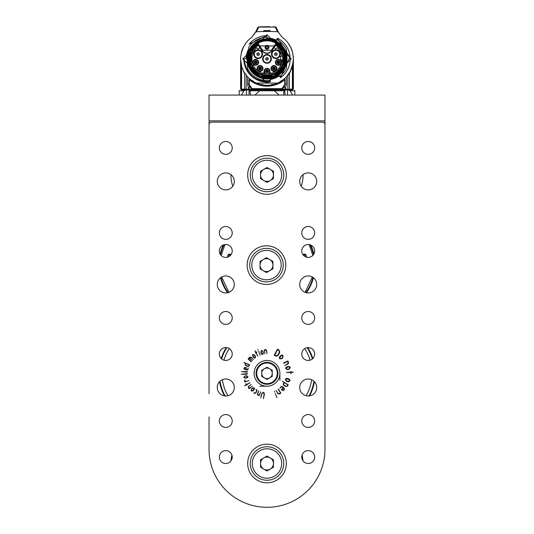 <?xml version="1.0" encoding="UTF-8"?>
<svg xmlns="http://www.w3.org/2000/svg" width="534" height="534" viewBox="0 0 534 534"><rect width="100%" height="100%" fill="white"/><g stroke="black" fill="none" stroke-linecap="round" stroke-linejoin="round"><path stroke-width="0.8" d="M209.034 416.887L209.034 449.334A57.966 57.966 0 0 0 267 507.3A57.966 57.966 0 0 0 324.966 449.334L324.966 122.139A1.288 1.288 0 0 0 323.677 120.851L210.323 120.851A1.288 1.288 0 0 0 209.034 122.139L209.034 393.738M310.781 245.046A48.167 48.167 0 0 1 313.872 254.044A48.167 48.167 0 0 0 310.781 245.046M306.202 292.705A47.933 47.933 0 0 0 306.389 292.445L306.683 292.425A48.167 48.167 0 0 1 306.449 292.759A48.167 48.167 0 0 0 313.478 277.76M220.842 277.526A47.8 47.8 0 0 0 224.647 287.285L225.008 288.233A47.933 47.933 0 0 0 225.181 288.547L225.068 288.821A48.167 48.167 0 0 1 220.522 277.76A48.167 48.167 0 0 0 227.551 292.759M223.219 245.046A48.167 48.167 0 0 0 220.128 254.044M302.965 460.789A36.072 36.072 0 0 0 302.084 455.115A36.072 36.072 0 0 1 302.965 460.789M231.916 455.115A36.072 36.072 0 0 0 231.035 460.789A36.072 36.072 0 0 1 231.916 455.115M303.072 174.952A36.072 36.072 0 0 0 303.065 174.631A36.072 36.072 0 0 1 301.249 186.259A36.072 36.072 0 0 0 303.072 174.952M230.935 174.631A36.072 36.072 0 0 0 232.751 186.259A36.072 36.072 0 0 1 230.935 174.631M312.837 358.501A48.18 48.18 0 0 0 307.724 347.587M226.276 347.587A48.18 48.18 0 0 0 221.163 358.501M219.554 381.71A48.18 48.18 0 0 0 224.434 395.894M309.566 395.894A48.18 48.18 0 0 0 314.446 381.71L314.085 383.512M314.312 382.431L314.139 383.285M242.783 58.887L267 34.67L291.217 58.887L267 83.104L242.783 58.887M248.71 58.887A18.29 18.29 0 0 1 267 40.597A18.29 18.29 0 0 1 285.289 58.887A18.29 18.29 0 0 1 267 77.183A18.29 18.29 0 0 1 248.71 58.887M285.81 58.887A18.81 18.81 0 0 1 257.595 75.174A18.81 18.81 0 0 1 257.595 42.6A18.81 18.81 0 0 1 285.81 58.887M282.873 52.445A17.135 17.135 0 0 0 281.558 49.856L281.558 48.714A17.762 17.762 0 0 0 276.572 43.928L272.02 50.683A6.054 6.054 0 0 1 261.98 50.683L257.415 43.915A17.762 17.762 0 0 0 252.442 48.714L252.442 49.856A17.135 17.135 0 0 0 251.127 52.445M272.153 75.227A17.135 17.135 0 0 0 275.15 73.959L276.398 73.959A17.776 17.776 0 0 0 281.558 69.093L281.558 67.925A17.135 17.135 0 0 0 282.873 65.328M272.153 75.901A17.776 17.776 0 0 1 261.847 75.901A17.762 17.762 0 0 0 272.153 75.888L272.153 73.959L275.15 73.959M251.127 65.328A17.135 17.135 0 0 0 252.442 67.925L252.442 69.066A17.762 17.762 0 0 0 257.602 73.959L258.85 73.959A17.135 17.135 0 0 0 261.847 75.227M252.442 49.982A17.068 17.068 0 0 1 257.815 44.502L257.428 43.928A17.776 17.776 0 0 0 252.442 48.681L252.442 49.856M256.921 43.628A0.514 0.514 0 0 1 257.628 43.768L258.055 43.481L262.621 50.249L271.379 50.249L275.945 43.481L276.372 43.768L271.806 50.536A5.794 5.794 0 0 1 262.194 50.536L257.628 43.768A0.514 0.514 0 0 0 256.921 43.628L257.782 43.087M258.055 43.481L257.915 43.307A18.036 18.036 0 0 1 276.085 43.307L276.218 43.087M275.945 43.481L277.079 43.628A0.514 0.514 0 0 0 276.372 43.768A0.514 0.514 0 0 1 277.079 43.628M276.585 43.915A17.776 17.776 0 0 1 281.558 48.681L281.558 49.982A17.068 17.068 0 0 0 276.185 44.502M275.791 45.096A16.354 16.354 0 0 1 281.231 50.83L281.558 52.445L281.558 49.856M276.051 44.702L281.558 50.456L281.558 49.982M283.567 52.445A17.776 17.776 0 0 1 283.567 65.328A17.762 17.762 0 0 0 283.554 52.445L281.558 52.445M283.554 65.328L281.798 65.328A16.133 16.133 0 0 0 281.798 52.445M281.558 65.328L281.558 66.129L281.798 65.328M281.558 67.925L281.558 69.066A17.762 17.762 0 0 1 276.398 73.959L274.476 73.959L281.558 67.324L281.558 67.798L281.558 66.129L281.231 66.944A16.354 16.354 0 0 1 273.915 73.712L272.153 73.959M261.847 75.888L261.847 74.179A16.133 16.133 0 0 0 272.153 74.179M261.847 73.959L260.886 73.959L261.847 74.179M258.85 73.959L257.602 73.959A17.776 17.776 0 0 1 252.442 69.093L252.442 67.324L259.524 73.959L258.99 73.959L260.886 73.959L260.085 73.712A16.354 16.354 0 0 1 252.769 66.944L252.442 66.129L252.442 67.925M252.442 65.856L252.442 65.328L252.442 65.856A16.133 16.133 0 0 0 261.233 73.959M250.433 65.328A17.776 17.776 0 0 1 250.433 52.445A17.762 17.762 0 0 0 250.446 65.328L252.442 65.328M250.446 52.445L252.202 52.445A16.133 16.133 0 0 0 252.202 65.328M252.442 52.445L252.442 51.651L252.202 52.445M257.949 44.702L252.442 50.456L252.442 51.651L252.769 50.83A16.354 16.354 0 0 1 258.209 45.096M268.929 47.292A1.929 1.929 0 0 1 266.032 48.968A1.929 1.929 0 0 1 266.032 45.624A1.929 1.929 0 0 1 268.929 47.292M246.982 58.887A20.018 20.018 0 0 1 267 38.869A20.018 20.018 0 0 1 287.018 58.887A20.018 20.018 0 0 1 267 78.905A20.018 20.018 0 0 1 246.982 58.887M273.969 65.515A2.964 2.964 0 0 1 276.532 69.954A2.964 2.964 0 0 1 271.399 69.954A2.964 2.964 0 0 1 273.969 65.515M255.666 59.387A2.964 2.964 0 0 1 258.236 63.833A2.964 2.964 0 0 1 253.103 63.833A2.964 2.964 0 0 1 255.666 59.387M260.031 65.515A2.964 2.964 0 0 1 262.601 69.954A2.964 2.964 0 0 1 257.468 69.954A2.964 2.964 0 0 1 260.031 65.515M278.334 59.387A2.964 2.964 0 0 1 280.897 63.833A2.964 2.964 0 0 1 275.764 63.833A2.964 2.964 0 0 1 278.334 59.387M275.871 49.789A4.379 4.379 0 0 1 279.662 56.364A4.379 4.379 0 0 1 272.08 56.364A4.379 4.379 0 0 1 275.871 49.789M271.379 58.887A4.379 4.379 0 0 1 264.811 62.678A4.379 4.379 0 0 1 264.811 55.095A4.379 4.379 0 0 1 271.379 58.887M258.129 49.789A4.379 4.379 0 0 1 261.92 56.364A4.379 4.379 0 0 1 254.338 56.364A4.379 4.379 0 0 1 258.129 49.789M259.938 47.653A13.27 13.27 0 0 0 258.122 49.028L256.914 47.686A15.072 15.072 0 0 0 263.135 73.458L263.135 72.791A14.425 14.425 0 0 0 264.71 73.131A2.964 2.964 0 0 1 264.977 69.093A2.964 2.964 0 0 1 269.023 69.093A2.964 2.964 0 0 1 269.29 73.131A14.425 14.425 0 0 0 270.865 72.791L270.865 73.458A15.072 15.072 0 0 0 282.039 59.921L280.617 59.921A13.657 13.657 0 0 0 280.41 56.31L281.852 56.31A15.072 15.072 0 0 0 277.086 47.686L275.878 49.028A13.27 13.27 0 0 0 274.062 47.653M258.77 45.917L275.23 45.917M281.932 52.445L282.319 53.166A16.354 16.354 0 0 1 282.319 64.614L281.932 65.328M283.207 52.445L282.319 53.166M282.319 64.614L283.207 65.328M272.153 74.326L271.506 74.613A16.354 16.354 0 0 1 262.494 74.613L261.847 74.326M272.153 75.554L271.506 74.613M262.494 74.613L261.847 75.554M252.068 65.328L251.681 64.614A16.354 16.354 0 0 1 251.681 53.166L252.068 52.445M250.793 65.328L251.681 64.614M251.681 53.166L250.793 52.445M268.675 47.292A1.675 1.675 0 0 0 266.166 45.844A1.675 1.675 0 0 0 266.166 48.748A1.675 1.675 0 0 0 268.675 47.292M270.05 80.294L270.191 81.649L270.638 78.732A20.172 20.172 0 0 0 278.508 75.461L279.262 76.082A0.514 0.514 0 0 0 279.996 76.195A21.64 21.64 0 0 0 286.351 68.579A0.514 0.514 0 0 0 286.404 68.385L286.972 60.282A20.018 20.018 0 0 0 286.972 57.492L286.404 49.388A0.514 0.514 0 0 0 286.351 49.195A21.64 21.64 0 0 0 277.126 39.763A0.514 0.514 0 0 0 276.425 39.99L276.659 40.097M268.228 38.909L265.772 38.909M273.969 65.769A2.703 2.703 0 0 0 271.392 69.313A2.703 2.703 0 0 0 275.557 70.662A2.703 2.703 0 0 0 273.969 65.769M255.666 59.648A2.703 2.703 0 0 0 253.083 63.145A2.703 2.703 0 0 0 258.356 62.084A2.703 2.703 0 0 0 255.666 59.648M260.031 65.769A2.703 2.703 0 0 0 258.443 70.662A2.703 2.703 0 0 0 262.608 69.313A2.703 2.703 0 0 0 260.031 65.769M278.334 59.648A2.703 2.703 0 0 0 277.8 65.008A2.703 2.703 0 0 0 281.038 62.351A2.703 2.703 0 0 0 278.334 59.648A2.703 2.703 0 0 1 280.917 63.145M279.509 52.239A4.125 4.125 0 0 0 271.753 54.168A4.125 4.125 0 0 0 275.871 58.293A4.125 4.125 0 0 0 279.509 52.239A4.125 4.125 0 0 1 275.871 58.293M271.125 58.887A4.125 4.125 0 0 0 267 54.768A4.125 4.125 0 0 0 262.875 58.887A4.125 4.125 0 0 0 267 63.012A4.125 4.125 0 0 0 271.125 58.887A4.125 4.125 0 0 1 267 63.012M258.129 50.049A4.125 4.125 0 0 0 256.807 58.079A4.125 4.125 0 0 0 261.767 56.103A4.125 4.125 0 0 0 258.129 50.049M270.865 73.458A15.072 15.072 0 0 1 263.135 73.458M269.203 73.145L269.063 73.004A2.703 2.703 0 0 0 268.862 69.293A2.703 2.703 0 0 0 265.138 69.293A2.703 2.703 0 0 0 264.937 73.004L264.71 73.131A14.425 14.425 0 0 0 264.797 73.145M282.746 64.808L282.746 52.966M262.334 75.054L271.666 75.054M251.254 52.966L251.254 64.808M268.509 47.292A1.509 1.509 0 0 1 266.246 48.601A1.509 1.509 0 0 1 266.246 45.984A1.509 1.509 0 0 1 268.509 47.292M270.344 79.866A0.514 0.514 0 0 1 269.904 80.334A21.64 21.64 0 0 1 247.649 68.579A0.514 0.514 0 0 1 247.596 68.385L247.028 60.282M243.811 58.687A23.189 23.189 0 0 0 269.964 81.882L269.93 81.629C254.544 81.609 245.927 73.959 244.071 58.687L246.928 58.713A20.072 20.072 0 0 0 247.135 61.784M248.717 47.853L248.757 47.352A0.514 0.514 0 0 1 248.837 47.119L248.443 50.984M248.757 47.352L248.837 47.119A21.64 21.64 0 0 1 266.606 37.253A0.514 0.514 0 0 1 267.133 37.72L267.2 38.501M276.852 39.703L277.46 38.481L289.862 57.091L280.524 77.403L279.262 76.082L280.677 77.61A23.189 23.189 0 0 0 277.58 38.254L275.771 40.724A20.172 20.172 0 0 0 267.447 38.722L266.967 38.021L267.414 38.281A20.612 20.612 0 0 1 275.971 40.33L276.285 40.491M275.871 50.049A4.125 4.125 0 0 0 271.753 54.168M267 54.768A4.125 4.125 0 0 0 262.875 58.887M268.876 72.824L268.876 72.824A2.45 2.45 0 0 0 268.675 69.473A2.45 2.45 0 0 0 265.325 69.473A2.45 2.45 0 0 0 265.124 72.824L265.124 72.824M278.775 75.394L278.414 75.334L278.775 75.394M270.424 78.945L270.598 79.186A20.612 20.612 0 0 0 278.761 75.815L279.382 75.801M246.828 58.713A20.172 20.172 0 0 1 248.41 51.057L248.53 49.735A20.612 20.612 0 0 0 246.388 58.707M267.133 37.72L266.72 35.958L267.133 37.72M269.063 73.004A2.703 2.703 0 0 1 264.937 73.004M267 46.004A1.288 1.288 0 0 1 268.115 47.94A1.288 1.288 0 0 1 265.885 47.94A1.288 1.288 0 0 1 267 46.004M270.157 79.579L270.598 79.186L270.224 79.246M266.613 38.281L267.414 38.281A20.612 20.612 0 0 1 275.971 40.33L275.898 40.471A20.452 20.452 0 0 0 267.427 38.435L267.174 38.214M248.517 50.123L248.477 50.203A20.452 20.452 0 0 0 246.548 58.707M275.871 52.886A1.288 1.288 0 0 0 274.756 54.815A1.288 1.288 0 0 0 276.986 54.815A1.288 1.288 0 0 0 275.871 52.886A1.288 1.288 0 0 1 276.986 54.815A1.288 1.288 0 0 1 274.756 54.815A1.288 1.288 0 0 1 275.871 52.886M267 57.599A1.288 1.288 0 0 0 265.885 59.534A1.288 1.288 0 0 0 268.115 59.534A1.288 1.288 0 0 0 267 57.599A1.288 1.288 0 0 1 268.115 59.534A1.288 1.288 0 0 1 265.885 59.534A1.288 1.288 0 0 1 267 57.599M258.129 52.886A1.288 1.288 0 0 0 257.014 54.815A1.288 1.288 0 0 0 259.244 54.815A1.288 1.288 0 0 0 258.129 52.886A1.288 1.288 0 0 1 259.244 54.815A1.288 1.288 0 0 1 257.014 54.815A1.288 1.288 0 0 1 258.129 52.886M267 69.841A1.415 1.415 0 0 1 268.415 71.256A1.415 1.415 0 0 1 267 72.671A1.415 1.415 0 0 1 265.585 71.256A1.415 1.415 0 0 1 267 69.841M267.26 47.292L267 47.039L266.82 47.479L267.26 47.292M270.351 79.806L270.384 79.412M276.185 40.437A20.612 20.612 0 0 0 267.187 38.281A20.612 20.612 0 0 1 276.185 40.437M249.084 44.168L249.084 44.168A23.189 23.189 0 0 1 266.713 35.705L249.084 44.168A23.189 23.189 0 0 1 266.713 35.705M273.969 67.057A1.415 1.415 0 0 1 275.13 69.286A1.415 1.415 0 0 1 272.707 69.133A1.415 1.415 0 0 1 273.969 67.057M255.666 60.936A1.415 1.415 0 0 1 257.081 62.351A1.415 1.415 0 0 1 255.666 63.773A1.415 1.415 0 0 1 254.251 62.351A1.415 1.415 0 0 1 255.666 60.936M260.031 67.057A1.415 1.415 0 0 1 261.453 68.479A1.415 1.415 0 0 1 260.031 69.894A1.415 1.415 0 0 1 258.616 68.479A1.415 1.415 0 0 1 260.031 67.057M278.334 60.936A1.415 1.415 0 0 1 279.749 62.351A1.415 1.415 0 0 1 278.334 63.773A1.415 1.415 0 0 1 276.919 62.351A1.415 1.415 0 0 1 278.334 60.936M266.226 71.256A0.774 0.774 0 0 1 267 70.481A0.774 0.774 0 0 1 267.774 71.256A0.774 0.774 0 0 1 267 72.03A0.774 0.774 0 0 1 266.226 71.256M292.839 53.44A4.125 4.125 0 0 0 293.259 56.083A26.406 26.406 0 0 1 293.006 63.466L292.972 63.559A4.125 4.125 0 0 0 292.398 66.123A26.406 26.406 0 0 1 289.375 72.918A4.125 4.125 0 0 0 287.833 75.114A26.406 26.406 0 0 1 282.486 80.28A4.125 4.125 0 0 0 280.243 81.735A26.406 26.406 0 0 1 273.348 84.519A4.125 4.125 0 0 0 270.718 85.033A26.406 26.406 0 0 1 263.282 85.033A4.125 4.125 0 0 0 260.652 84.519A26.406 26.406 0 0 1 253.757 81.735A4.125 4.125 0 0 0 251.514 80.28A26.406 26.406 0 0 1 246.167 75.114A4.125 4.125 0 0 0 244.625 72.918A26.406 26.406 0 0 1 241.602 66.123A4.125 4.125 0 0 0 241.001 63.513A26.406 26.406 0 0 1 240.741 56.083A4.125 4.125 0 0 0 241.161 53.44A26.406 26.406 0 0 1 243.704 46.451A4.125 4.125 0 0 0 245.086 44.155A26.406 26.406 0 0 1 250.493 38.274A4.125 4.125 0 0 0 252.348 36.452A25.765 25.765 0 0 0 255.439 32.374L256.467 31.76A180.726 180.726 0 0 1 277.533 31.76L278.561 32.374A25.765 25.765 0 0 0 281.652 36.452A4.125 4.125 0 0 0 283.507 38.274A26.406 26.406 0 0 1 288.914 44.155A4.125 4.125 0 0 0 290.296 46.451A26.406 26.406 0 0 1 292.839 53.44M274.603 68.919A0.774 0.774 0 0 1 273.281 68.833A0.774 0.774 0 0 1 273.969 67.705A0.774 0.774 0 0 1 274.603 68.919M254.892 62.351A0.774 0.774 0 0 1 255.666 61.577A0.774 0.774 0 0 1 256.44 62.351A0.774 0.774 0 0 1 255.666 63.125A0.774 0.774 0 0 1 254.892 62.351M259.264 68.479A0.774 0.774 0 0 1 260.031 67.705A0.774 0.774 0 0 1 260.806 68.479A0.774 0.774 0 0 1 260.031 69.246A0.774 0.774 0 0 1 259.264 68.479M277.56 62.351A0.774 0.774 0 0 1 278.334 61.577A0.774 0.774 0 0 1 279.108 62.351A0.774 0.774 0 0 1 278.334 63.125A0.774 0.774 0 0 1 277.56 62.351M275.871 53.914L275.651 54.301L276.098 54.301L275.871 53.914M267 58.633L266.78 59.014L267.22 59.014L267 58.633M258.389 54.168L258.129 53.914L257.949 54.355L258.389 54.168M267 70.481A0.774 0.774 0 0 1 267.668 71.643A0.774 0.774 0 0 1 266.332 71.643A0.774 0.774 0 0 1 267 70.481M293.4 58.193L292.852 54.935M293.006 63.466L293.4 58.306M292.532 52.145L290.443 46.738M288.954 44.315L290.296 46.451L289.441 45.463M288.914 44.155L288.574 43.655M282.246 37.313L279.896 34.35M277.533 31.76L275.257 27.127L276.405 27.968L278.561 32.374M276.385 27.915L275.157 26.874L273.695 26.813L275.157 26.874A1.288 1.288 0 0 1 276.312 27.715L275.157 26.874A1.288 1.288 0 0 1 276.312 27.715L276.385 27.915A25.765 25.765 0 0 0 278.121 31.626L277.74 30.939M278.408 32.127L278.121 31.626M267.354 31.312L270.224 30.725L266.646 31.312L263.869 30.592L270.131 30.592L267.14 31.052L263.869 30.592M275.257 27.127A185.231 185.231 0 0 0 271.973 27.014L262.027 27.014A185.231 185.231 0 0 0 258.743 27.127L256.467 31.76M258.743 27.127L257.595 27.968L255.439 32.374M251.754 37.313L255.879 31.626L257.408 28.456M261.48 27.027L261.426 26.98A185.285 185.285 0 0 0 258.763 27.074L257.615 27.915A25.765 25.765 0 0 1 255.879 31.626L255.879 31.626M241.161 53.44L243.698 46.471L244.692 45.23M244.766 45.09L245.086 44.155L245.326 44.442M241.041 55.362L241.168 53.467M260.812 89.158L251.387 89.291L251.274 88.43L251.774 88.717L248.964 84.132L248.964 79.84A0.514 0.514 0 0 1 249.812 79.439A26.793 26.793 0 0 0 251.694 80.881M278.361 83.15L279.649 82.069A26.406 26.406 0 0 0 282.486 80.28M282.586 80.681A26.793 26.793 0 0 0 284.188 79.439A0.514 0.514 0 0 1 285.036 79.84L285.036 84.132L282.433 88.604M273.348 84.519A26.406 26.406 0 0 1 270.718 85.033M263.282 85.033A26.406 26.406 0 0 1 260.652 84.519M253.757 81.735A26.406 26.406 0 0 1 251.514 80.28M290.055 71.77L292.405 65.181M273.969 67.705A0.774 0.774 0 0 1 274.636 68.859A0.774 0.774 0 0 1 273.295 68.859A0.774 0.774 0 0 1 273.969 67.705M255.666 61.577A0.774 0.774 0 0 1 256.333 62.738A0.774 0.774 0 0 1 254.998 62.738A0.774 0.774 0 0 1 255.666 61.577M260.031 67.705A0.774 0.774 0 0 1 260.705 68.859A0.774 0.774 0 0 1 259.364 68.859A0.774 0.774 0 0 1 260.031 67.705M278.334 61.577A0.774 0.774 0 0 1 279.002 62.738A0.774 0.774 0 0 1 277.667 62.738A0.774 0.774 0 0 1 278.334 61.577M266.74 71.256L267 70.995L267.18 71.436L266.74 71.256M275.237 27.074A185.285 185.285 0 0 0 272.574 26.98L272.52 27.027M266.646 31.312L263.776 30.725M270.224 30.725L266.86 31.052M262.254 27.027L271.746 27.027M258.763 27.074L257.615 27.915M279.556 82.556A26.793 26.793 0 0 0 281.405 81.482M276.265 83.618L276.365 83.992L277.62 83.491M257.735 83.618L257.635 83.992A26.793 26.793 0 0 0 258.443 84.279M260.899 84.979A26.793 26.793 0 0 0 261.5 85.113M265.698 85.654A26.793 26.793 0 0 0 269.396 85.573M271.799 85.246A26.793 26.793 0 0 0 273.602 84.859M254.351 82.069L255.679 83.17M256.413 83.504L257.635 83.992M252.428 81.375A26.793 26.793 0 0 0 254.444 82.556M273.708 68.479L273.969 68.219L274.149 68.659L273.708 68.479M255.412 62.351L255.846 62.538L255.412 62.351M259.778 68.479L260.031 68.219L260.218 68.659L259.778 68.479M278.074 62.351L278.334 62.098L278.514 62.538L278.074 62.351M288.14 74.346L288.14 75.154A50.089 35.418 0 0 0 288.687 74.279L289.281 72.744M289.488 72.844A50.089 35.418 0 0 0 289.875 72.077M273.969 26.82L272.574 26.98M269.416 26.7L260.031 26.82M260.559 27.067L273.441 27.067M267.14 31.052L263.669 30.832M260.305 26.813L261.426 26.98M258.843 26.874L258.843 26.867A1.288 1.288 0 0 0 257.688 27.715A1.288 1.288 0 0 1 258.843 26.867M246.167 75.114L246.167 89.158L248.697 89.158L247.596 84.132L247.596 76.803M247.596 84.132L248.964 84.132L249.618 86.648L251.774 88.717L251.821 88.264L252.609 88.644L252.655 89.151L251.774 88.717L252.669 89.158L282.726 89.158L282.726 88.424L282.726 89.158M251.574 89.158L251.314 88.457M286.404 76.803L286.404 84.132L285.303 89.158L287.833 89.158L287.833 75.114M287.833 74.473L288.14 75.154M286.404 84.132L285.036 84.132L284.382 86.648L282.226 88.717L281.345 89.151L281.391 88.644L282.179 88.264L282.326 88.671M285.036 79.84L284.188 79.439L278.561 83.064L255.439 83.064L249.812 79.439L248.964 79.84M292.378 66.176L289.762 73.004L289.375 72.771M293.406 59.254L292.392 66.062M292.786 53.914L292.792 54.515M289.375 72.918L289.375 89.158L287.833 89.158M241.608 66.062L240.594 59.614M244.625 72.771L244.238 73.004L241.628 66.47M244.625 72.918L244.625 89.158L246.167 89.158M282.76 88.404L282.76 89.158L285.303 89.158L282.76 89.291M250.126 89.158L249.785 89.158M249.618 86.648L248.697 89.158L251.24 89.158M254.998 89.158L253.783 89.158M248.964 84.132L251.821 88.264M282.179 88.264L285.036 84.132M284.742 84.132L284.742 79.84L280.457 82.75C271.486 87.316 262.514 87.316 253.543 82.75L249.258 79.84L249.258 84.132M281.345 89.151L273.188 89.158M289.375 89.158L292.398 89.158L292.398 66.857M292.999 64.247L292.999 89.158L292.398 89.158M292.839 54.168L292.839 54.868M240.741 89.158L241.001 64.247M241.001 89.158L241.602 89.158L241.602 66.857M241.602 89.158L244.625 89.158M240.847 89.158L241.622 89.932L292.378 89.932L293.153 89.158M249.839 89.932L249.839 89.505L284.161 89.505L284.161 89.932M287.512 95.085L287.512 89.932L287.853 89.932M245.82 89.932L246.488 89.932L246.488 95.085M249.058 95.085L249.058 89.932L284.942 89.932L284.942 95.085M288.073 89.932L290.102 90.78L294.821 90.78L294.821 90.366M290.102 90.78L292.519 95.085M283.421 95.085L284.155 90.78L284.776 89.932M249.224 89.932L249.845 90.78L274.342 90.78L279.108 95.085M249.845 90.78L250.579 95.085M241.481 95.085L243.898 90.78L245.927 89.932M239.179 90.606L239.179 95.085M294.821 90.78L294.821 95.085M259.657 90.78L254.892 95.085M302.865 254.538L304.7 254.044L305.969 254.771L306.523 257.168M227.477 257.168L228.031 254.771L229.3 254.044L231.135 254.538M224.907 244.572L221.169 255.452M221.683 276.992L228.886 292.358M305.114 292.358L312.317 276.992M312.831 255.452L309.233 244.592M306.136 257.048L305.969 254.771M305.822 255.673L304.56 254.918L304.7 254.044M304.56 254.918L303.018 254.745M230.982 254.745L229.44 254.918L229.3 254.044M229.44 254.918L228.178 255.673L228.031 254.771M228.178 255.673L227.864 257.048M309.366 245.139L310.054 244.779M303.405 255.232L304.253 254.998M229.747 254.998L230.595 255.232M313.598 254.498A47.8 47.8 0 0 0 310.287 244.852L310.067 244.812A47.613 47.613 0 0 1 313.458 254.698M306.389 292.445A47.933 47.933 0 0 0 313.278 277.613M223.532 244.919A47.933 47.933 0 0 0 220.295 254.338M225.181 288.547A47.933 47.933 0 0 0 227.798 292.705M310.12 360.163A45.083 45.083 0 0 0 304.707 348.609M229.293 348.609A45.083 45.083 0 0 0 223.879 360.163M222.371 379.714A45.083 45.083 0 0 0 227.878 395.741M306.122 395.741A45.083 45.083 0 0 0 311.629 379.714M313.999 381.263A47.66 47.66 0 0 1 308.939 395.974M225.061 395.974A47.66 47.66 0 0 1 220.001 381.263M221.577 358.888A47.66 47.66 0 0 1 226.843 347.654M307.157 347.654A47.66 47.66 0 0 1 312.423 358.888M209.034 95.085L209.034 120.851L324.966 120.851L324.966 95.085L209.034 95.085M324.966 129.869L324.966 442.893M324.966 413.263L324.966 411.073M324.966 402.569L324.966 383.586M324.966 370.703L324.966 344.09M324.966 329.144L324.966 324.639M324.966 298.232L324.966 238.458M324.966 229.954L324.966 217.845M324.966 203.033L324.966 202.006M324.966 189.123L324.966 181.78M324.966 168.51L324.966 153.438M324.966 144.941L324.966 144.033M254.03 393.191L253.95 392.704L254.638 393.091L255.646 392.717L256.627 391.135L256.634 390.261L255.859 389.506L256.747 389.753L257.041 390.848L255.899 392.877L254.705 393.518L254.03 393.191M249.071 388.719L248.323 387.751L248.443 386.556L251.187 384.527L248.924 386.509L248.697 387.537L249.291 388.298L252.382 386.296L249.071 388.719M263.416 398.631L264.123 394.132L263.262 392.624L262.341 392.937L261.867 393.798L260.792 397.964L261.627 393.671L263.315 392.283L264.15 392.911L264.343 394.386L263.416 398.631M277.46 349.196L278.955 349.957L279.803 352.053L278.341 355.17L276.318 356.311L274.209 355.21L277.46 349.196M288.26 384.827L287.432 386.182L285.65 386.496L283.834 385.381L283.207 384.026L284.041 382.477L282.286 381.249L288.26 384.827M274.683 392.056L274.356 391.282L274.683 392.056M293.293 372.158L291.097 372.465L290.99 373.733L290.716 372.472L286.398 372.465L290.703 372.091L290.836 371.417L291.083 372.078L293.293 372.158M287.806 360.971L288.547 362.412L288.24 363.868L284.722 365.57L287.713 363.754L288.14 362.539L287.546 361.405L283.761 363.38L283.567 362.993L287.806 360.971M257.869 349.369L258.149 350.01L257.869 349.369M261.647 350.291L263.102 351.492L263.436 352.907L262.641 354.496L261.767 354.269L261.159 353.241L260.846 351.906L261.647 350.291M248.136 359.008L249.658 357.273L250.887 357.146L253.443 359.502L251.033 357.633L249.865 357.72L249.592 358.034L252.428 360.67L249.365 358.294L248.617 359.155L251.434 361.598L251.2 361.852L248.136 359.008M243.804 362.499L249.498 364.709L249.084 366.05L247.723 366.471L245.84 365.697L245.026 364.602L245.48 363.314L243.804 362.499M241.468 371.664L247.602 371.617L246.868 372.191L241.468 371.664M243.744 377.331L245.013 375.963L246.428 375.722L247.95 376.59L247.669 377.445L246.508 378.005L245.286 378.212L243.744 377.331M277.026 397.683L275.15 393.338L277.026 397.683M232.217 317.937A6.441 6.441 0 0 0 222.558 312.363A6.441 6.441 0 0 0 222.558 323.517A6.441 6.441 0 0 0 232.217 317.937M314.659 317.937A6.441 6.441 0 0 0 305.001 312.363A6.441 6.441 0 0 0 305.001 323.517A6.441 6.441 0 0 0 314.659 317.937M232.217 420.992A6.441 6.441 0 0 0 222.558 415.412A6.441 6.441 0 0 0 222.558 426.573A6.441 6.441 0 0 0 232.217 420.992M314.659 420.992A6.441 6.441 0 0 0 305.001 415.412A6.441 6.441 0 0 0 305.001 426.573A6.441 6.441 0 0 0 314.659 420.992M299.721 181.393A8.504 8.504 0 0 1 312.47 174.031A8.504 8.504 0 0 1 312.47 188.756A8.504 8.504 0 0 1 299.721 181.393M217.278 181.393A8.504 8.504 0 0 1 230.027 174.031A8.504 8.504 0 0 1 230.027 188.756A8.504 8.504 0 0 1 217.278 181.393M299.721 284.448A8.504 8.504 0 0 1 312.47 277.086A8.504 8.504 0 0 1 312.47 291.811A8.504 8.504 0 0 1 299.721 284.448M217.278 284.448A8.504 8.504 0 0 1 230.027 277.086A8.504 8.504 0 0 1 230.027 291.811A8.504 8.504 0 0 1 217.278 284.448M299.721 387.497A8.504 8.504 0 0 1 312.47 380.135A8.504 8.504 0 0 1 312.47 394.866A8.504 8.504 0 0 1 299.721 387.497M217.278 387.497A8.504 8.504 0 0 1 230.027 380.135A8.504 8.504 0 0 1 230.027 394.866A8.504 8.504 0 0 1 217.278 387.497M285.81 265.124A19.324 19.324 0 0 0 256.821 248.39A19.324 19.324 0 0 0 256.821 281.859A19.324 19.324 0 0 0 285.81 265.124M314.659 232.917A6.441 6.441 0 0 0 305.001 227.344A6.441 6.441 0 0 0 305.001 238.498A6.441 6.441 0 0 0 314.659 232.917M232.217 232.917A6.441 6.441 0 0 0 222.558 227.344A6.441 6.441 0 0 0 222.558 238.498A6.441 6.441 0 0 0 232.217 232.917M314.659 457.064A6.441 6.441 0 0 0 305.001 451.484A6.441 6.441 0 0 0 305.001 462.638A6.441 6.441 0 0 0 314.659 457.064M314.659 354.009A6.441 6.441 0 0 0 305.001 348.428A6.441 6.441 0 0 0 305.001 359.589A6.441 6.441 0 0 0 314.659 354.009M314.659 250.953A6.441 6.441 0 0 0 305.001 245.373A6.441 6.441 0 0 0 305.001 256.534A6.441 6.441 0 0 0 314.659 250.953M232.217 457.064A6.441 6.441 0 0 0 222.558 451.484A6.441 6.441 0 0 0 222.558 462.638A6.441 6.441 0 0 0 232.217 457.064M232.217 354.009A6.441 6.441 0 0 0 222.558 348.428A6.441 6.441 0 0 0 222.558 359.589A6.441 6.441 0 0 0 232.217 354.009M232.217 250.953A6.441 6.441 0 0 0 222.558 245.373A6.441 6.441 0 0 0 222.558 256.534A6.441 6.441 0 0 0 232.217 250.953M232.217 147.898A6.441 6.441 0 0 0 222.558 142.324A6.441 6.441 0 0 0 222.558 153.478A6.441 6.441 0 0 0 232.217 147.898M279.883 373.333A12.883 12.883 0 0 0 260.559 362.172A12.883 12.883 0 0 0 260.559 384.487A12.883 12.883 0 0 0 279.883 373.333L279.883 380.408M286.324 174.952A19.324 19.324 0 0 0 257.341 158.218A19.324 19.324 0 0 0 257.341 191.686A19.324 19.324 0 0 0 286.324 174.952M286.324 463.505A19.324 19.324 0 0 0 257.341 446.771A19.324 19.324 0 0 0 257.341 480.233A19.324 19.324 0 0 0 286.324 463.505M209.034 124.716A2.577 2.577 0 0 1 211.611 122.139L322.389 122.139A2.577 2.577 0 0 1 324.966 124.716M314.659 147.898A6.441 6.441 0 0 0 305.001 142.324A6.441 6.441 0 0 0 305.001 153.478A6.441 6.441 0 0 0 314.659 147.898M244.899 381.997L244.485 380.348L245.413 380.161L244.772 380.535L245.193 381.743L249.018 380.535L244.899 381.997M241.275 374.287L247.529 373.606L246.841 374.254L241.275 374.287M244.425 367.546L246.274 367.546L245.96 369.581L246.815 369.775L247.522 369.555L248.13 367.953L247.963 369.495L247.015 370.042L244.999 369.641L243.958 368.774L244.425 367.546M252.729 354.469L254.571 354.95L255.439 356.098L255.332 357.893L254.418 358.06L253.37 357.286L252.615 356.285L252.729 354.469M264.31 349.763L265.505 349.556L266.499 350.224L267.047 353.615L266.366 350.591L265.518 349.904L264.504 350.084L264.911 353.848L264.31 349.763M258.569 351.165L260.105 355.197L258.569 351.165M254.925 350.698L255.973 352.333L256.967 351.986L256.146 352.68L257.882 356.251L255.893 352.807L255.392 352.901L255.713 352.467L254.925 350.698M290.302 367.452L289.074 369.294L287.526 369.688L285.71 368.64L285.904 367.519L287.005 366.758L288.46 366.391L289.962 366.831L290.302 367.452M289.935 380.835L288.507 381.843L287.866 381.757L286.324 381.249L285.33 379.347L286.111 378.493L287.472 378.439L288.927 378.92L289.982 380.115L289.935 380.835M280.804 393.184L279.462 393.999L278.027 393.778L276.051 390.427L278.06 393.358L279.342 393.685L280.477 392.984L278.194 389.293L278.488 389.126L280.804 393.184M283.14 390.661L281.345 389.593L283.047 387.677L282.353 386.99L281.525 386.81L279.836 388.105L281.091 386.576L282.399 386.536L284.068 388.125L284.462 389.64L283.14 390.661M282.893 355.284L282.913 357.486L281.865 358.674L279.783 358.848L279.322 357.82L279.796 356.579L280.791 355.457L282.266 354.963L282.893 355.284M259.043 395.674L257.895 395.2L257.401 394.079L258.79 390.861L257.735 393.832L258.082 394.886L259.043 395.28L260.752 391.829L259.043 395.674M244.525 385.808L246.241 384.674L245.887 383.686L246.588 384.487L250.072 382.731L246.728 384.747L246.821 385.248L246.381 384.934L244.525 385.808M251.26 391.075L251.36 389.139L252.328 388.044L254.131 387.797L254.484 388.672L254.01 389.787L253.089 390.821L251.26 391.075M244.919 376.243L244.085 377.278L245.226 377.959L247.502 377.171L247.609 376.67L246.488 375.976L244.919 376.243M245.28 367.659L244.258 368.3L244.719 369.221L245.613 369.508L245.994 367.799L245.28 367.659M248.744 365.897L249.178 364.876L245.827 363.46L245.4 364.802L245.934 365.436L248.016 366.224L248.744 365.897M254.257 355.063L252.982 354.816L252.882 356.105L254.571 357.7L255.058 357.566L255.172 356.285L254.257 355.063M262.815 351.419L261.713 350.638L261.099 351.826L262.034 354.082L262.541 354.155L263.182 352.981L262.815 351.419M289.114 368.874L289.915 367.539L288.574 366.771L286.144 367.893L286.091 368.513L287.412 369.308L289.114 368.874M288.133 381.416L289.555 380.702L288.821 379.307L286.111 378.946L285.723 379.447L286.431 380.855L288.133 381.416M286.111 386.316L287.145 386.009L287.873 384.82L284.328 382.651L283.527 384.093L283.981 385.074L286.111 386.316M282.393 390.054L283.808 389.98L283.995 388.772L283.334 387.964L281.798 389.5L282.393 390.054M279.382 352.033L278.755 350.344L277.513 349.703L274.716 355.163L276.332 355.878L277.96 354.976L279.382 352.033M282.72 357.119L282.633 355.564L281.091 355.691L279.716 357.994L280.016 358.541L281.558 358.441L282.72 357.119M251.554 389.44L251.574 390.734L252.849 390.574L254.077 388.598L253.844 388.151L252.569 388.291L251.554 389.44M259.924 386.209L267 386.209M266.486 257.688L272.927 261.406L272.927 268.842L266.486 272.56L260.045 268.842L260.045 261.406L266.486 257.688M283.234 265.124A16.748 16.748 0 0 1 258.109 279.629A16.748 16.748 0 0 1 258.109 250.62A16.748 16.748 0 0 1 283.234 265.124A16.748 16.748 0 0 1 258.109 279.629A16.748 16.748 0 0 1 258.109 250.62A16.748 16.748 0 0 1 283.234 265.124M260.045 265.124A6.441 6.441 0 0 0 269.703 270.705A6.441 6.441 0 0 0 269.703 259.544A6.441 6.441 0 0 0 260.045 265.124M267 182.388L260.559 178.67L260.559 171.234L267 167.516L273.441 171.234L273.441 178.67L267 182.388M250.252 174.952A16.748 16.748 0 0 1 275.37 160.447A16.748 16.748 0 0 1 275.37 189.457A16.748 16.748 0 0 1 250.252 174.952A16.748 16.748 0 0 1 275.37 160.447A16.748 16.748 0 0 1 275.37 189.457A16.748 16.748 0 0 1 250.252 174.952M273.441 174.952A6.441 6.441 0 0 0 263.783 169.371A6.441 6.441 0 0 0 263.783 180.532A6.441 6.441 0 0 0 273.441 174.952M267 470.941L260.559 467.223L260.559 459.781L267 456.063L273.441 459.781L273.441 467.223L267 470.941M250.252 463.505A16.748 16.748 0 0 1 275.37 449.001A16.748 16.748 0 0 1 275.37 478.003A16.748 16.748 0 0 1 250.252 463.505A16.748 16.748 0 0 1 275.37 449.001A16.748 16.748 0 0 1 275.37 478.003A16.748 16.748 0 0 1 250.252 463.505M273.441 463.505A6.441 6.441 0 0 0 263.783 457.925A6.441 6.441 0 0 0 263.783 469.079A6.441 6.441 0 0 0 273.441 463.505M267 367.259L272.26 370.296L272.26 376.37L267 379.407L261.74 376.37L261.74 370.296L267 367.259M277.947 373.333A10.947 10.947 0 0 1 261.526 382.811A10.947 10.947 0 0 1 261.526 363.848A10.947 10.947 0 0 1 277.947 373.333A10.947 10.947 0 0 1 261.526 382.811A10.947 10.947 0 0 1 261.526 363.848A10.947 10.947 0 0 1 277.947 373.333M261.74 373.333A5.26 5.26 0 0 0 269.63 377.885A5.26 5.26 0 0 0 269.63 368.774A5.26 5.26 0 0 0 261.74 373.333M247.496 58.887A19.504 19.504 0 0 1 276.752 41.999A19.504 19.504 0 0 1 276.752 75.781A19.504 19.504 0 0 1 247.496 58.887M271.379 50.249L271.806 50.536A5.794 5.794 0 0 1 262.194 50.536L262.621 50.249M258.336 45.277A16.133 16.133 0 0 0 252.442 51.925M281.558 51.925A16.133 16.133 0 0 0 275.664 45.277M272.767 73.959A16.133 16.133 0 0 0 281.558 65.856M282.953 52.826A17.068 17.068 0 0 1 282.953 64.948M275.003 73.959A17.068 17.068 0 0 0 281.558 67.798M271.793 75.267A17.068 17.068 0 0 1 262.207 75.267M252.442 67.798A17.068 17.068 0 0 0 258.997 73.959M251.047 64.948A17.068 17.068 0 0 1 251.047 52.826M280.317 77.557L280.677 77.61M277.58 38.254L277.233 38.368M270.398 79.239L270.611 79.019A20.452 20.452 0 0 0 278.668 75.688L279.015 75.735M273.969 66.029A2.45 2.45 0 0 1 276.085 69.7A2.45 2.45 0 0 1 271.846 69.7A2.45 2.45 0 0 1 273.969 66.029M255.666 64.801A2.45 2.45 0 0 1 253.55 61.13A2.45 2.45 0 0 1 257.788 61.13A2.45 2.45 0 0 1 255.666 64.801M260.031 70.922A2.45 2.45 0 0 1 257.915 67.251A2.45 2.45 0 0 1 262.154 67.251A2.45 2.45 0 0 1 260.031 70.922M280.784 62.351A2.45 2.45 0 0 1 277.113 64.474A2.45 2.45 0 0 1 277.113 60.235A2.45 2.45 0 0 1 280.784 62.351M272.006 54.168A3.865 3.865 0 0 1 277.807 50.823A3.865 3.865 0 0 1 277.807 57.518A3.865 3.865 0 0 1 272.006 54.168M263.135 58.887A3.865 3.865 0 0 1 268.929 55.543A3.865 3.865 0 0 1 268.929 62.238A3.865 3.865 0 0 1 263.135 58.887M258.129 50.309A3.865 3.865 0 0 1 261.473 56.103A3.865 3.865 0 0 1 254.785 56.103A3.865 3.865 0 0 1 258.129 50.309M279.275 75.761L270.378 79.479A20.866 20.866 0 0 0 279.115 75.875L278.761 75.815M276.425 39.983L276.312 40.217A20.866 20.866 0 0 0 267.16 38.021L276.232 40.31M248.617 49.015A20.866 20.866 0 0 0 246.134 58.707L248.617 49.015M270.244 30.718L263.756 30.718M252.609 88.644L281.391 88.644M284.382 86.648L285.303 89.158M274.342 90.78L284.155 90.78M239.179 90.78L243.898 90.78M223.953 244.779A47.613 47.613 0 0 0 220.542 254.698M220.996 277.413A47.613 47.613 0 0 0 228.125 292.619M305.875 292.619A47.613 47.613 0 0 0 313.004 277.413M313.218 251.574L313.238 253.003M313.551 252.762L313.571 254.364M312.951 250.686L312.964 252.021M230.067 255.092A38.268 38.268 0 0 1 230.214 254.564M303.786 254.564A38.268 38.268 0 0 1 303.933 255.092M281.171 265.124A14.685 14.685 0 0 0 259.144 252.408A14.685 14.685 0 0 0 259.144 277.84A14.685 14.685 0 0 0 281.171 265.124M252.315 174.952A14.685 14.685 0 0 0 274.342 187.668A14.685 14.685 0 0 0 274.342 162.236A14.685 14.685 0 0 0 252.315 174.952M252.315 463.505A14.685 14.685 0 0 0 274.342 476.221A14.685 14.685 0 0 0 274.342 450.783A14.685 14.685 0 0 0 252.315 463.505M277.306 373.333A10.306 10.306 0 0 0 261.847 364.408A10.306 10.306 0 0 0 261.847 382.257A10.306 10.306 0 0 0 277.306 373.333M243.704 46.451L244.425 45.664M292.398 66.123L292.398 65.228M251.247 88.41L251.24 89.291M293.406 89.158L293.406 59.614M240.594 89.158L240.594 59.875"/></g></svg>
